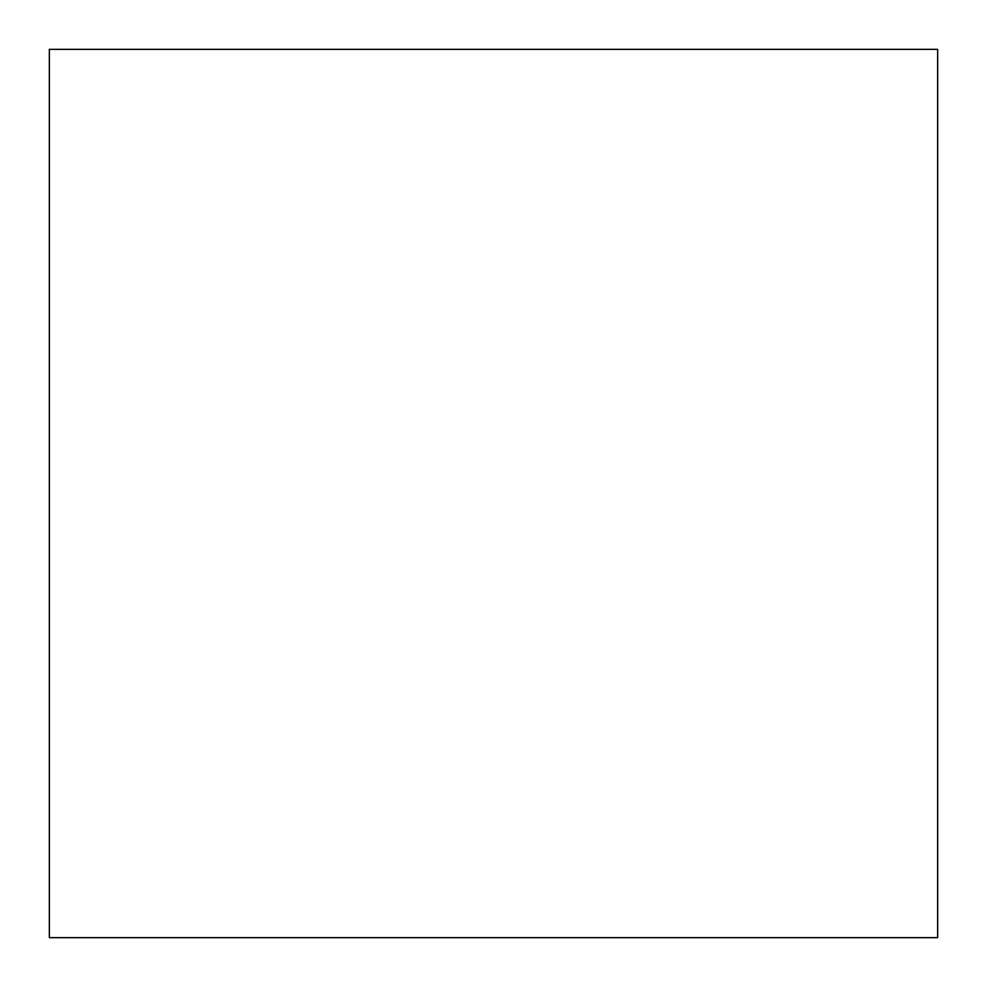 <?xml version="1.0" encoding="UTF-8"?>
<svg xmlns="http://www.w3.org/2000/svg" width="987" height="987" viewBox="0 0 987 987"><rect width="100%" height="100%" fill="white"/><g stroke="black" fill="none" stroke-linecap="round" stroke-linejoin="round"><path stroke-width="1.48" d="M937.65 937.65L937.65 49.35L49.35 49.35L49.35 937.65L937.65 937.65"/></g></svg>
